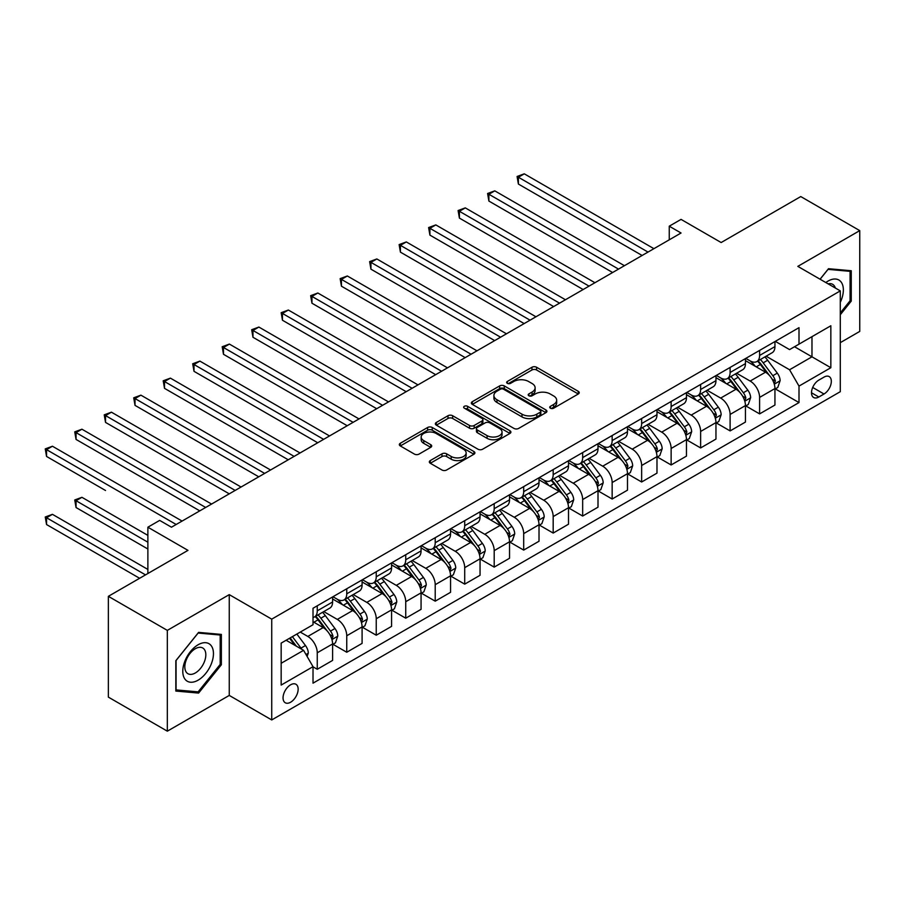 <?xml version="1.0" encoding="UTF-8"?>
<svg xmlns="http://www.w3.org/2000/svg" width="905" height="905" viewBox="0 0 905 905"><rect width="100%" height="100%" fill="white"/><g stroke="black" fill="none" stroke-linecap="round" stroke-linejoin="round"><path stroke-width="1.36" d="M550.41 408.2A2.296 1.324 0 0 0 553.656 408.2L578.261 394.003A3.269 1.889 0 0 0 579.223 392.657A3.269 1.889 0 0 0 578.261 391.322L536.575 367.26A3.269 1.889 0 0 0 531.948 367.26L507.343 381.469A2.296 1.324 0 0 0 506.664 382.396A2.296 1.324 0 0 0 507.343 383.335A2.296 1.324 0 0 0 510.578 383.335L513.769 381.503A10.475 6.052 0 0 1 528.588 381.503L532.061 383.505A10.475 6.052 0 0 1 535.127 387.781A10.475 6.052 0 0 1 532.061 392.057L528.882 393.901A2.296 1.324 0 0 0 528.203 394.84A2.296 1.324 0 0 0 528.882 395.768A2.296 1.324 0 0 0 532.117 395.768L535.308 393.935A10.475 6.052 0 0 1 550.127 393.935L553.6 395.938A10.475 6.052 0 0 1 556.666 400.214A10.475 6.052 0 0 1 553.6 404.49L550.41 406.334A2.296 1.324 0 0 0 549.742 407.273A2.296 1.324 0 0 0 550.41 408.2L550.41 406.334M290.607 702.235A10.679 6.165 120 0 0 297.575 692.823A10.679 6.165 120 0 0 295.946 684.271A10.679 6.165 120 0 0 290.607 684.802A10.679 6.165 120 0 0 283.627 694.203A10.679 6.165 120 0 0 285.267 702.766A10.679 6.165 120 0 0 290.607 702.235M430.282 460.577A3.269 1.889 0 0 0 429.332 461.912A3.269 1.889 0 0 0 430.282 463.258L441.979 470A3.269 1.889 0 0 0 446.618 470L473.937 454.231A3.269 1.889 0 0 0 474.899 452.896A3.269 1.889 0 0 0 473.937 451.55L432.251 427.488A3.269 1.889 0 0 0 427.624 427.488L400.304 443.269A3.269 1.889 0 0 0 399.343 444.604A3.269 1.889 0 0 0 400.304 445.939L414.422 454.095A3.269 1.889 0 0 0 419.06 454.095L430.746 447.342A3.269 1.889 0 0 0 431.708 446.007A3.269 1.889 0 0 0 430.746 444.672L423.744 440.622A8.756 5.057 0 0 1 421.176 437.047A8.756 5.057 0 0 1 426.583 432.375A8.756 5.057 0 0 1 436.131 433.472L463.575 449.31A8.756 5.057 0 0 1 466.143 452.896A8.756 5.057 0 0 1 460.736 457.568A8.756 5.057 0 0 1 451.188 456.471L446.618 453.824A3.269 1.889 0 0 0 441.979 453.824L430.282 460.577L430.282 463.258M840.293 342.656L859.75 331.411L859.75 230.617L800.767 196.566L721.149 242.54L681.046 219.383L669.248 226.193L681.046 233.004L171.464 527.208L159.665 520.398L147.877 527.208L147.877 573.521M167.334 630.378L167.334 731.172L229.259 695.425L229.259 594.63L167.334 630.378L108.362 596.327L187.98 550.364L147.877 527.208M229.259 594.63L271.726 619.144L840.293 290.89L840.293 391.684L271.726 719.939L271.726 619.144M859.75 230.617L797.825 266.375L840.293 290.89M513.995 428.427A3.269 1.889 0 0 0 518.633 428.427L545.953 412.646A3.269 1.889 0 0 0 546.914 411.311A3.269 1.889 0 0 0 545.953 409.976L504.277 385.915A3.269 1.889 0 0 0 499.639 385.915L472.32 401.684A3.269 1.889 0 0 0 471.358 403.019A3.269 1.889 0 0 0 472.32 404.365L513.995 428.427M465.238 408.698A2.296 1.324 0 0 1 467.568 409.026L467.568 406.3L509.945 430.769A3.269 1.889 0 0 1 510.906 432.104A3.269 1.889 0 0 1 509.945 433.438L482.625 449.219A3.269 1.889 0 0 1 477.987 449.219L436.312 425.146L436.312 422.477A3.269 1.889 0 0 0 435.35 423.812A3.269 1.889 0 0 0 436.312 425.146M436.312 422.477L447.998 415.723A3.269 1.889 0 0 1 452.636 415.723L469.537 425.486A3.269 1.889 0 0 0 474.163 425.486L481.924 421.006A3.269 1.889 0 0 0 482.885 419.671A3.269 1.889 0 0 0 481.924 418.336L464.333 408.166A2.296 1.324 0 0 1 463.654 407.239A2.296 1.324 0 0 1 465.068 406.017A2.296 1.324 0 0 1 467.568 406.3M167.334 731.172L108.362 697.122L108.362 596.327M824.014 377.114L818.821 380.111A10.34 5.973 120 0 0 812.057 389.218A10.34 5.973 120 0 0 813.652 397.51A10.34 5.973 120 0 0 818.821 397.001L824.014 394.003A10.34 5.973 120 0 0 830.767 384.885A10.34 5.973 120 0 0 829.184 376.593A10.34 5.973 120 0 0 824.014 377.114M775.291 341.355L789.567 349.602L799.002 344.149L799.002 327.667L313.017 608.25L313.017 624.733L281.161 643.116L281.161 685.074L313.017 666.68L313.017 683.162L799.002 402.578L799.002 386.096L789.567 369.76L766.105 356.208M799.002 344.149L830.847 325.766L830.847 367.713L799.002 386.096M229.259 695.425L271.726 719.939M669.248 226.193L669.248 239.814M794.522 346.739L811.977 356.819L811.977 336.66L830.847 325.766M789.567 369.76L811.977 356.819L830.847 367.713M281.161 663.275L303.582 650.333L286.116 640.254M313.017 666.815L317.259 669.27L317.259 652.788A13.349 7.704 -120 0 0 307.824 636.441L300.279 632.086M317.259 669.27L332.599 660.412L332.599 643.941A13.349 7.704 -120 0 0 323.164 627.595L313.017 621.735M332.95 644.281L346.751 652.245L346.751 635.763A13.349 7.704 -120 0 0 337.316 619.416L323.764 611.599M346.751 652.245L362.091 643.387L362.091 626.916A13.349 7.704 -120 0 0 352.645 610.57L332.599 598.986M362.441 627.256L376.242 635.22L376.242 618.737A13.349 7.704 -120 0 0 366.808 602.391L353.255 594.574M376.242 635.22L391.571 626.362L391.571 609.88A13.349 7.704 -120 0 0 382.136 593.544L362.091 581.96M391.933 610.23L405.734 618.194L405.734 601.712A13.349 7.704 -120 0 0 396.288 585.365L382.747 577.548M405.734 618.194L421.063 609.337L421.063 592.854A13.349 7.704 -120 0 0 411.628 576.519L391.571 564.935M421.413 593.205L435.215 601.169L435.215 584.687A13.349 7.704 -120 0 0 425.78 568.34L412.239 560.523M435.215 601.169L450.554 592.311L450.554 575.829A13.349 7.704 -120 0 0 441.12 559.494L421.063 547.91M450.905 576.18L464.706 584.144L464.706 567.661A13.349 7.704 -120 0 0 455.272 551.315L441.719 543.498M464.706 584.144L480.046 575.286L480.046 558.804A13.349 7.704 -120 0 0 470.611 542.468L450.554 530.884M480.397 559.154L494.198 567.118L494.198 550.636A13.349 7.704 -120 0 0 484.763 534.289L471.211 526.472M494.198 567.118L509.538 558.261L509.538 541.778A13.349 7.704 -120 0 0 500.092 525.443L480.046 513.859M509.888 542.118L523.69 550.093L523.69 533.611A13.349 7.704 -120 0 0 514.255 517.264L500.703 509.447M523.69 550.093L539.018 541.235L539.018 524.753A13.349 7.704 -120 0 0 529.583 508.418L509.538 496.834M539.38 525.092L553.181 533.068L553.181 516.585A13.349 7.704 -120 0 0 543.735 500.239L530.194 492.422M553.181 533.068L568.51 524.21L568.51 507.728A13.349 7.704 -120 0 0 559.075 491.381L539.018 479.808M568.86 508.067L582.662 516.042L582.662 499.56A13.349 7.704 -120 0 0 573.227 483.213L559.686 475.397M582.662 516.042L598.001 507.185L598.001 490.702A13.349 7.704 -120 0 0 588.567 474.356L568.51 462.783M598.352 491.042L612.153 499.017L612.153 482.535A13.349 7.704 -120 0 0 602.719 466.188L589.166 458.371M612.153 499.017L627.493 490.159L627.493 473.677A13.349 7.704 -120 0 0 618.058 457.33L598.001 445.758M627.844 474.016L641.645 481.992L641.645 465.509A13.349 7.704 -120 0 0 632.21 449.163L618.658 441.346M641.645 481.992L656.985 473.134L656.985 456.652A13.349 7.704 -120 0 0 647.539 440.305L627.493 428.732M657.335 456.991L671.137 464.966L671.137 448.484A13.349 7.704 -120 0 0 661.702 432.138L648.15 424.309M671.137 464.966L686.465 456.109L686.465 439.626A13.349 7.704 -120 0 0 677.031 423.28L656.985 411.707M686.827 439.966L700.628 447.941L700.628 431.459A13.349 7.704 -120 0 0 691.182 415.112L677.641 407.284M700.628 447.941L715.957 439.083L715.957 422.601A13.349 7.704 -120 0 0 706.522 406.255L686.465 394.682M716.308 422.94L730.109 430.916L730.109 414.433A13.349 7.704 -120 0 0 720.674 398.087L707.133 390.259M730.109 430.916L745.449 422.058L745.449 405.576A13.349 7.704 -120 0 0 736.014 389.229L715.957 377.656M745.799 405.915L759.6 413.89L759.6 397.408A13.349 7.704 -120 0 0 750.166 381.062L736.613 373.233M759.6 413.89L774.94 405.033L774.94 388.55A13.349 7.704 -120 0 0 765.506 372.204L745.449 360.631M745.799 358.38L750.166 360.903A13.349 7.704 -120 0 0 756.84 361.559A13.349 7.704 -120 0 0 759.6 355.45L759.6 350.416M716.308 375.405L720.674 377.928A13.349 7.704 -120 0 0 727.349 378.584A13.349 7.704 -120 0 0 730.109 372.475L730.109 367.441M686.827 392.431L691.182 394.953A13.349 7.704 -120 0 0 697.857 395.609A13.349 7.704 -120 0 0 700.628 389.501L700.628 384.467M657.335 409.456L661.702 411.979A13.349 7.704 -120 0 0 668.376 412.635A13.349 7.704 -120 0 0 671.137 406.526L671.137 401.492M627.844 426.481L632.21 429.004A13.349 7.704 -120 0 0 638.885 429.66A13.349 7.704 -120 0 0 641.645 423.551L641.645 418.517M598.352 443.507L602.719 446.029A13.349 7.704 -120 0 0 609.393 446.685A13.349 7.704 -120 0 0 612.153 440.577L612.153 435.543M568.86 460.532L573.227 463.055A13.349 7.704 -120 0 0 579.901 463.722A13.349 7.704 -120 0 0 582.662 457.602L582.662 452.568M539.38 477.557L543.735 480.08A13.349 7.704 -120 0 0 550.41 480.747A13.349 7.704 -120 0 0 553.181 474.627L553.181 469.593M509.888 494.583L514.255 497.105A13.349 7.704 -120 0 0 520.929 497.773A13.349 7.704 -120 0 0 523.69 491.664L523.69 486.619M480.397 511.608L484.763 514.131A13.349 7.704 -120 0 0 491.438 514.798A13.349 7.704 -120 0 0 494.198 508.689L494.198 503.644M450.905 528.633L455.272 531.156A13.349 7.704 -120 0 0 461.946 531.823A13.349 7.704 -120 0 0 464.706 525.715L464.706 520.669M421.413 545.658L425.78 548.181A13.349 7.704 -120 0 0 432.454 548.849A13.349 7.704 -120 0 0 435.215 542.74L435.215 537.694M391.933 562.684L396.288 565.206A13.349 7.704 -120 0 0 402.963 565.874A13.349 7.704 -120 0 0 405.734 559.765L405.734 554.72M362.441 579.72L366.808 582.232A13.349 7.704 -120 0 0 373.471 582.899A13.349 7.704 -120 0 0 376.242 576.79L376.242 571.745M332.95 596.746L337.316 599.257A13.349 7.704 -120 0 0 343.99 599.925A13.349 7.704 -120 0 0 346.751 593.816L346.751 588.77M775.291 388.89L799.002 402.578M756.84 361.559L772.169 352.712A13.349 7.704 -120 0 0 774.94 346.604L774.94 341.558M727.349 378.584L742.688 369.738A13.349 7.704 -120 0 0 745.449 363.629L745.449 358.584M697.857 395.609L713.197 386.763A13.349 7.704 -120 0 0 715.957 380.654L715.957 375.609M668.376 412.635L683.705 403.788A13.349 7.704 -120 0 0 686.465 397.68L686.465 392.634M638.885 429.66L654.213 420.814A13.349 7.704 -120 0 0 656.985 414.705L656.985 409.66M609.393 446.685L624.722 437.839A13.349 7.704 -120 0 0 627.493 431.73L627.493 426.685M579.901 463.722L595.241 454.864A13.349 7.704 -120 0 0 598.001 448.756L598.001 443.71M550.41 480.747L565.749 471.89A13.349 7.704 -120 0 0 568.51 465.781L568.51 460.736M520.929 497.773L536.258 488.915A13.349 7.704 -120 0 0 539.018 482.806L539.018 477.761M491.438 514.798L506.766 505.94A13.349 7.704 -120 0 0 509.538 499.832L509.538 494.786M461.946 531.823L477.274 522.966A13.349 7.704 -120 0 0 480.046 516.857L480.046 511.811M432.454 548.849L447.794 539.991A13.349 7.704 -120 0 0 450.554 533.882L450.554 528.837M402.963 565.874L418.302 557.016A13.349 7.704 -120 0 0 421.063 550.907L421.063 545.873M373.471 582.899L388.811 574.042A13.349 7.704 -120 0 0 391.571 567.933L391.571 562.899M343.99 599.925L359.319 591.067A13.349 7.704 -120 0 0 362.091 584.958L362.091 579.924M313.017 617.482A13.349 7.704 -120 0 0 314.499 616.95L329.827 608.092A13.349 7.704 -120 0 0 332.599 601.983L332.599 596.949M314.499 616.95A13.349 7.704 -120 0 0 317.259 610.841L317.259 605.796M303.582 650.333L313.017 666.68M840.293 314.748L851.254 301.094L851.254 270.742L828.494 268.706L820.054 279.204M175.83 691.058L198.591 693.083L221.363 664.768L221.363 634.416L198.591 632.38L175.83 660.695L175.83 691.058M850.078 300.415L851.254 301.094M220.186 664.089L221.363 664.768M196.193 691.703L198.591 693.083M551.326 408.528L553.6 407.216A10.475 6.052 0 0 0 556.666 402.94L556.666 400.214M535.127 387.781L535.127 390.507A10.475 6.052 0 0 1 532.061 394.784L529.798 396.096M578.261 391.322L578.261 394.003L536.575 369.987A3.269 1.889 0 0 0 531.948 369.987L508.259 383.663M545.907 412.68L504.277 388.63A3.269 1.889 0 0 0 499.639 388.63L472.365 404.388M540.161 412.25A2.296 1.324 0 0 0 540.839 411.311A2.296 1.324 0 0 0 540.161 410.372L503.576 389.252A2.296 1.324 0 0 0 500.341 389.252L496.981 391.186A10.475 6.052 0 0 0 493.904 395.474A10.475 6.052 0 0 0 496.981 399.75L521.993 414.185A10.475 6.052 0 0 0 536.812 414.185L540.161 412.25L540.161 414.976A2.296 1.324 0 0 0 540.839 414.038L540.839 411.311M493.904 395.474L493.904 398.189A10.475 6.052 0 0 0 496.981 402.476L496.981 399.75M540.161 414.976L536.812 416.911A10.475 6.052 0 0 1 521.993 416.911L496.981 402.476M436.346 425.18L447.998 418.449L447.998 415.723M482.885 419.671L482.885 422.397A3.269 1.889 0 0 1 481.924 423.732L474.163 428.212A3.269 1.889 0 0 1 469.537 428.212L452.636 418.449A3.269 1.889 0 0 0 447.998 418.449M467.568 409.026L509.9 433.461M487.082 435.61A8.756 5.057 0 0 0 496.63 436.708A8.756 5.057 0 0 0 502.037 432.036A8.756 5.057 0 0 0 499.47 428.461L489.797 422.873A3.269 1.889 0 0 0 485.171 422.873L477.41 427.352A3.269 1.889 0 0 0 476.449 428.687A3.269 1.889 0 0 0 477.41 430.033L487.082 435.61L487.082 438.337A8.756 5.057 0 0 0 496.63 439.434A8.756 5.057 0 0 0 502.037 434.762L502.037 432.036M476.449 428.687L476.449 431.414A3.269 1.889 0 0 0 477.41 432.748L477.41 430.033M487.082 438.337L477.41 432.748M466.143 452.896L466.143 455.611A8.756 5.057 0 0 1 460.736 460.283A8.756 5.057 0 0 1 451.188 459.197L446.618 456.55A3.269 1.889 0 0 0 441.979 456.55L430.327 463.281M421.176 437.047L421.176 439.773A8.756 5.057 0 0 0 423.744 443.348L423.744 440.622M430.746 444.672L430.746 447.342L423.744 443.348M473.892 454.253L432.251 430.214A3.269 1.889 0 0 0 427.624 430.214L400.338 445.961M774.94 389.093L777.768 387.464L780.133 380.654A8.846 5.102 -120 0 0 777.305 373.12L767.666 360.258A25.521 14.74 -120 0 0 764.883 356.921M755.29 366.31A25.521 14.74 -120 0 0 750.064 360.846M774.137 383.686L775.359 381.028A8.846 5.102 -120 0 0 772.825 375.711L763.187 362.848A25.521 14.74 -120 0 0 760.404 359.511M758.028 360.88A21.188 12.229 60 0 1 761.501 364.828L769.657 375.722M518.384 252.144L583.137 289.532L459.401 218.094L459.401 211.284L465.294 207.879L594.936 282.722M757.564 361.14A25.521 14.74 60 0 1 760.358 364.477L766.761 373.03M648.014 252.076L518.384 177.233L524.278 173.828L653.908 248.671M642.12 255.482L518.384 184.043L518.384 177.233L517.083 176.475L524.278 173.828M518.384 184.043L517.083 176.475M745.449 406.119L748.277 404.49L750.641 397.68A8.846 5.102 -120 0 0 747.813 390.146L738.175 377.283A25.521 14.74 -120 0 0 735.392 373.946M725.81 383.335A25.521 14.74 -120 0 0 720.584 377.871M744.645 400.711L745.867 398.053A8.846 5.102 -120 0 0 743.333 392.736L733.695 379.874A25.521 14.74 -120 0 0 730.912 376.537M728.536 377.905A21.188 12.229 60 0 1 732.009 381.853L740.166 392.747M488.892 269.17L553.645 306.557L429.909 235.119L429.909 228.309L435.814 224.904L565.444 299.747M728.084 378.166A25.521 14.74 60 0 1 730.867 381.503L737.27 390.055M715.957 423.144L718.785 421.515L721.149 414.705A8.846 5.102 -120 0 0 718.332 407.171L708.683 394.309A25.521 14.74 -120 0 0 705.9 390.971M696.318 400.361A25.521 14.74 -120 0 0 691.092 394.897M715.154 417.737L716.375 415.078A8.846 5.102 -120 0 0 713.841 409.761L704.203 396.899A25.521 14.74 -120 0 0 701.42 393.562M699.045 394.931A21.188 12.229 60 0 1 702.518 398.879L710.685 409.773M459.401 286.195L524.153 323.583L400.417 252.144L400.417 245.334L406.322 241.929L535.952 316.773M698.592 395.191A25.521 14.74 60 0 1 701.375 398.528L707.778 407.08M686.465 440.169L689.305 438.54L691.658 431.73A8.846 5.102 -120 0 0 688.841 424.196L679.202 411.334A25.521 14.74 -120 0 0 676.408 407.997M666.827 417.386A25.521 14.74 -120 0 0 661.6 411.922M685.662 434.762L686.884 432.104A8.846 5.102 -120 0 0 684.35 426.787L674.711 413.924A25.521 14.74 -120 0 0 671.929 410.587M669.553 411.956A21.188 12.229 60 0 1 673.037 415.915L681.193 426.798M429.909 303.22L494.673 340.608L370.937 269.17L370.937 262.36L376.831 258.954L506.461 333.798M669.1 412.216A25.521 14.74 60 0 1 671.883 415.553L678.298 424.106M618.522 269.102L488.892 194.258L494.786 190.853L624.427 265.697M612.628 272.507L488.892 201.068L488.892 194.258L487.591 193.5L494.786 190.853M488.892 201.068L487.591 193.5M589.042 286.127L458.1 210.537L465.294 207.879M459.401 218.094L458.1 210.537M559.55 303.152L428.608 227.562L435.814 224.904M429.909 235.119L428.608 227.562M656.985 457.195L659.813 455.566L662.166 448.756A8.846 5.102 -120 0 0 659.349 441.221L649.711 428.359A25.521 14.74 -120 0 0 646.928 425.022M637.335 434.411A25.521 14.74 -120 0 0 632.109 428.947M656.17 451.787L657.392 449.129A8.846 5.102 -120 0 0 654.869 443.812L645.231 430.95A25.521 14.74 -120 0 0 642.437 427.613M640.061 428.981A21.188 12.229 60 0 1 643.546 432.941L651.702 443.823M400.417 320.246L465.181 357.633L341.445 286.195L341.445 279.385L347.339 275.98L476.98 350.823M639.609 429.242A25.521 14.74 60 0 1 642.392 432.579L648.806 441.131M530.059 320.178L399.128 244.588L406.322 241.929M400.417 252.144L399.128 244.588M840.293 302.338A21.686 12.523 120 0 0 841.299 282.27A21.686 12.523 120 0 0 825.824 282.541M835.326 288.028A14.842 8.575 120 0 0 834.32 285.867A14.842 8.575 120 0 0 832.645 284.328A14.842 8.575 120 0 0 828.109 283.865M827.973 269.351L850.078 271.353L850.078 300.765L840.293 312.938M848.619 270.505L850.078 271.353M820.1 279.238L828.018 269.385M198.127 644.756A21.686 12.523 120 0 0 182.787 671.318A21.686 12.523 120 0 0 198.127 680.164A21.686 12.523 120 0 0 213.456 653.602A21.686 12.523 120 0 0 198.127 644.756M195.333 648.727A14.842 8.575 120 0 0 185.627 661.804A14.842 8.575 120 0 0 187.912 673.705A14.842 8.575 120 0 0 195.333 672.969A14.842 8.575 120 0 0 205.028 659.892A14.842 8.575 120 0 0 202.754 647.991A14.842 8.575 120 0 0 195.333 648.727M220.186 664.428L198.127 691.873L176.068 689.904L176.068 660.492L198.127 633.048L220.186 635.016L220.186 664.428M218.716 634.179L220.186 635.016M627.493 474.22L630.321 472.591L632.674 465.781A8.846 5.102 -120 0 0 629.857 458.247L620.219 445.384A25.521 14.74 -120 0 0 617.436 442.047M607.843 451.448A25.521 14.74 -120 0 0 602.617 445.973M626.69 468.813L627.912 466.154A8.846 5.102 -120 0 0 625.378 460.837L615.739 447.975A25.521 14.74 -120 0 0 612.957 444.638M610.581 446.007A21.188 12.229 60 0 1 614.054 449.966L622.21 460.849M370.937 337.271L435.69 374.659L311.954 303.22L311.954 296.41L317.847 293.005L447.489 367.849M610.117 446.267A25.521 14.74 60 0 1 612.9 449.604L619.314 458.156M500.567 337.203L369.636 261.613L376.831 258.954M370.937 269.17L369.636 261.613M598.001 491.245L600.83 489.616L603.194 482.806A8.846 5.102 -120 0 0 600.366 475.272L590.727 462.41A25.521 14.74 -120 0 0 587.945 459.073M578.363 468.473A25.521 14.74 -120 0 0 573.137 462.998M597.198 485.838L598.42 483.18A8.846 5.102 -120 0 0 595.886 477.863L586.248 465A25.521 14.74 -120 0 0 583.465 461.663M581.089 463.032A21.188 12.229 60 0 1 584.562 466.991L592.718 477.874M341.445 354.296L406.198 391.684L282.462 320.246L282.462 313.435L288.367 310.03L417.997 384.874M580.637 463.292A25.521 14.74 60 0 1 583.42 466.629L589.822 475.182M471.075 354.228L340.144 278.638L347.339 275.98M341.445 286.195L340.144 278.638M568.51 508.271L571.338 506.642L573.702 499.832A8.846 5.102 -120 0 0 570.874 492.297L561.236 479.435A25.521 14.74 -120 0 0 558.453 476.098M548.871 485.499A25.521 14.74 -120 0 0 543.645 480.023M567.707 502.863L568.928 500.205A8.846 5.102 -120 0 0 566.394 494.888L556.756 482.026A25.521 14.74 -120 0 0 553.973 478.688M551.598 480.057A21.188 12.229 60 0 1 555.07 484.017L563.238 494.899M311.954 371.322L376.706 408.709L252.97 337.271L252.97 330.461L258.875 327.056L388.505 401.899M551.145 480.317A25.521 14.74 60 0 1 553.928 483.655L560.331 492.207M441.583 371.254L310.653 295.664L317.847 293.005M311.954 303.22L310.653 295.664M539.018 525.307L541.857 523.667L544.21 516.857A8.846 5.102 -120 0 0 541.394 509.323L531.755 496.46A25.521 14.74 -120 0 0 528.961 493.123M519.38 502.524A25.521 14.74 -120 0 0 514.153 497.049M538.215 519.889L539.437 517.23A8.846 5.102 -120 0 0 536.903 511.913L527.264 499.051A25.521 14.74 -120 0 0 524.481 495.714M522.106 497.083A21.188 12.229 60 0 1 525.59 501.042L533.746 511.925M282.462 388.347L347.226 425.735L223.49 354.296L223.49 347.486L229.384 344.081L359.014 418.925M521.653 497.343A25.521 14.74 60 0 1 524.436 500.68L530.85 509.232M412.103 388.279L281.161 312.689L288.367 310.03M282.462 320.246L281.161 312.689M509.538 542.333L512.366 540.692L514.719 533.882A8.846 5.102 -120 0 0 511.902 526.348L502.264 513.486A25.521 14.74 -120 0 0 499.481 510.149M489.888 519.549A25.521 14.74 -120 0 0 484.661 514.074M508.723 536.914L509.945 534.255A8.846 5.102 -120 0 0 507.422 528.939L497.784 516.076A25.521 14.74 -120 0 0 494.99 512.739M492.614 514.108A21.188 12.229 60 0 1 496.098 518.067L504.255 528.95M252.97 405.372L317.734 442.76L193.998 371.322L193.998 364.511L199.892 361.106L329.533 435.95M492.162 514.368A25.521 14.74 60 0 1 494.945 517.705L501.359 526.258M382.611 405.304L251.68 329.714L258.875 327.056M252.97 337.271L251.68 329.714M480.046 559.358L482.874 557.718L485.227 550.907A8.846 5.102 -120 0 0 482.41 543.385L472.772 530.511A25.521 14.74 -120 0 0 469.989 527.174M460.396 536.575A25.521 14.74 -120 0 0 455.17 531.099M479.243 553.939L480.465 551.281A8.846 5.102 -120 0 0 477.931 545.964L468.292 533.102A25.521 14.74 -120 0 0 465.509 529.764M463.134 531.133A21.188 12.229 60 0 1 466.607 535.093L474.763 545.975M223.49 422.397L288.243 459.785L164.506 388.347L164.506 381.537L170.4 378.132L300.041 452.975M462.67 531.393A25.521 14.74 60 0 1 465.453 534.731L471.867 543.283M353.12 422.33L222.189 346.739L229.384 344.081M223.49 354.296L222.189 346.739M450.554 576.383L453.382 574.743L455.747 567.933A8.846 5.102 -120 0 0 452.919 560.41L443.28 547.536A25.521 14.74 -120 0 0 440.497 544.199M430.916 553.6A25.521 14.74 -120 0 0 425.689 548.125M449.751 570.965L450.973 568.306A8.846 5.102 -120 0 0 448.439 562.989L438.801 550.127A25.521 14.74 -120 0 0 436.018 546.79M433.642 548.159A21.188 12.229 60 0 1 437.115 552.118L445.271 563.001M193.998 439.423L258.751 476.811L135.015 405.372L135.015 398.562L140.909 395.157L270.55 470M433.178 548.419A25.521 14.74 60 0 1 435.972 551.756L442.375 560.319M323.628 439.355L192.697 363.765L199.892 361.106M193.998 371.322L192.697 363.765M421.063 593.409L423.891 591.768L426.255 584.958A8.846 5.102 -120 0 0 423.427 577.435L413.789 564.562A25.521 14.74 -120 0 0 411.006 561.224M401.424 570.625A25.521 14.74 -120 0 0 396.198 565.15M420.259 587.99L421.481 585.331A8.846 5.102 -120 0 0 418.947 580.015L409.309 567.152A25.521 14.74 -120 0 0 406.526 563.815M404.15 565.184A21.188 12.229 60 0 1 407.623 569.143L415.78 580.026M164.506 456.448L229.259 493.836L105.523 422.397L105.523 415.587L111.428 412.182L241.058 487.026M403.698 565.455A25.521 14.74 60 0 1 406.481 568.781L412.884 577.345M294.136 456.38L163.205 380.79L170.4 378.132M164.506 388.347L163.205 380.79M391.571 610.434L394.41 608.793L396.763 601.983A8.846 5.102 -120 0 0 393.947 594.461L384.308 581.587A25.521 14.74 -120 0 0 381.514 578.25M371.932 587.65A25.521 14.74 -120 0 0 366.706 582.175M390.768 605.015L391.989 602.357A8.846 5.102 -120 0 0 389.455 597.04L379.817 584.178A25.521 14.74 -120 0 0 377.034 580.84M374.659 582.209A21.188 12.229 60 0 1 378.143 586.168L386.299 597.051M135.015 473.473L199.779 510.861L76.043 439.423L76.043 432.613L81.936 429.208L211.566 504.051M374.206 582.481A25.521 14.74 60 0 1 376.989 585.807L383.403 594.37M264.656 473.406L133.714 397.815L140.909 395.157M135.015 405.372L133.714 397.815M362.091 627.459L364.919 625.819L367.272 619.009A8.846 5.102 -120 0 0 364.455 611.486L354.817 598.612A25.521 14.74 -120 0 0 352.034 595.275M342.441 604.676A25.521 14.74 -120 0 0 337.214 599.201M361.276 622.04L362.498 619.382A8.846 5.102 -120 0 0 359.975 614.065L350.326 601.203A25.521 14.74 -120 0 0 347.543 597.866M345.167 599.234A21.188 12.229 60 0 1 348.651 603.194L356.808 614.076M105.523 490.499L46.551 456.448L46.551 449.638L52.445 446.233L182.086 521.076M344.715 599.506A25.521 14.74 60 0 1 347.497 602.832L353.912 611.395M235.164 490.431L104.233 414.841L111.428 412.182M105.523 422.397L104.233 414.841M332.599 644.484L335.427 642.844L337.78 636.034A8.846 5.102 -120 0 0 334.963 628.511L325.325 615.638A25.521 14.74 -120 0 0 322.542 612.3M331.796 639.066L333.017 636.407A8.846 5.102 -120 0 0 330.483 631.09L320.845 618.228A25.521 14.74 -120 0 0 318.062 614.891M315.687 616.26A21.188 12.229 60 0 1 319.16 620.219L327.316 631.102M147.877 535.375L81.936 497.309L76.043 500.714L76.043 507.524L147.877 549.007M315.223 616.531A25.521 14.74 60 0 1 318.006 619.857L324.42 628.421M76.043 507.524L74.742 499.967L147.877 542.197M74.742 499.967L81.936 497.309M205.673 507.456L74.742 431.866L81.936 429.208M76.043 439.423L74.742 431.866M307.112 656.464L308.3 653.059A8.846 5.102 -120 0 0 305.471 645.537L296.874 634.054M147.877 569.437L52.445 514.334L46.551 517.739L46.551 524.549L139.619 578.284M301.795 649.304A8.846 5.102 -120 0 0 300.992 648.116L292.394 636.634M290.177 637.912L296.354 646.17M289.555 638.274L294.804 645.265M46.551 524.549L45.25 516.993L145.513 574.879M45.25 516.993L52.445 514.334M176.181 524.481L45.25 448.891L52.445 446.233M46.551 456.448L45.25 448.891M307.824 636.441L323.164 627.595M337.316 619.416L352.645 610.57M366.808 602.391L382.136 593.544M396.288 585.365L411.628 576.519M425.78 568.34L441.12 559.494M455.272 551.315L470.611 542.468M484.763 534.289L500.092 525.443M514.255 517.264L529.583 508.418M543.735 500.239L559.075 491.381M573.227 483.213L588.567 474.356M602.719 466.188L618.058 457.33M632.21 449.163L647.539 440.305M661.702 432.138L677.031 423.28M691.182 415.112L706.522 406.255M720.674 398.087L736.014 389.229M750.166 381.062L765.506 372.204M759.6 355.45L774.94 346.604M759.6 397.408L774.94 388.55M730.109 414.433L745.449 405.576M730.109 372.475L745.449 363.629M700.628 431.459L715.957 422.601M700.628 389.501L715.957 380.654M671.137 448.484L686.465 439.626M671.137 406.526L686.465 397.68M641.645 465.509L656.985 456.652M641.645 423.551L656.985 414.705M612.153 482.535L627.493 473.677M612.153 440.577L627.493 431.73M582.662 499.56L598.001 490.702M582.662 457.602L598.001 448.756M553.181 516.585L568.51 507.728M553.181 474.627L568.51 465.781M523.69 533.611L539.018 524.753M523.69 491.664L539.018 482.806M494.198 550.636L509.538 541.778M494.198 508.689L509.538 499.832M464.706 567.661L480.046 558.804M464.706 525.715L480.046 516.857M435.215 584.687L450.554 575.829M435.215 542.74L450.554 533.882M405.734 601.712L421.063 592.854M405.734 559.765L421.063 550.907M376.242 618.737L391.571 609.88M376.242 576.79L391.571 567.933M346.751 635.763L362.091 626.916M346.751 593.816L362.091 584.958M317.259 652.788L332.599 643.941M317.259 610.841L332.599 601.983M812.701 387.464L824.014 394.003M811.502 392.77L818.821 397.001M553.6 407.216L553.6 404.49M528.882 395.768L528.882 393.901M532.061 394.784L532.061 392.057M507.343 383.335L507.343 381.469M531.948 369.987L531.948 367.26M536.575 369.987L536.575 367.26M472.32 404.365L472.32 401.684M499.639 388.63L499.639 385.915M504.277 388.63L504.277 385.915M545.953 412.646L545.953 409.976M521.993 416.911L521.993 414.185M536.812 416.911L536.812 414.185M452.636 418.449L452.636 415.723M469.537 428.212L469.537 425.486M474.163 428.212L474.163 425.486M481.924 423.732L481.924 421.006M509.945 433.438L509.945 430.769M441.979 456.55L441.979 453.824M446.618 456.55L446.618 453.824M451.188 459.197L451.188 456.471M400.304 445.939L400.304 443.269M427.624 430.214L427.624 427.488M432.251 430.214L432.251 427.488M473.937 454.231L473.937 451.55M774.273 384.161L780.065 380.824M763.187 362.848L767.666 360.258M756.229 366.853L760.358 364.477M772.825 375.711L777.305 373.12M772.123 379.161L775.359 381.028M744.792 401.187L750.584 397.849M733.695 379.874L738.175 377.283M726.749 383.878L730.867 381.503M743.333 392.736L747.813 390.146M742.632 396.186L745.867 398.053M715.301 418.212L721.093 414.875M704.203 396.899L708.683 394.309M697.257 400.904L701.375 398.528M713.841 409.761L718.332 407.171M713.14 413.212L716.375 415.078M685.809 435.248L691.601 431.9M674.711 413.924L679.202 411.334M667.766 417.929L671.883 415.553M684.35 426.787L688.841 424.196M683.66 430.237L686.884 432.104M656.317 452.274L662.109 448.925M645.231 430.95L649.711 428.359M638.274 434.954L642.392 432.579M654.869 443.812L659.349 441.221M654.168 447.262L657.392 449.129M626.826 469.299L632.618 465.951M615.739 447.975L620.219 445.384M608.782 451.98L612.9 449.604M625.378 460.837L629.857 458.247M624.676 464.288L627.912 466.154M597.345 486.324L603.137 482.976M586.248 465L590.727 462.41M579.302 469.005L583.42 466.629M595.886 477.863L600.366 475.272M595.185 481.313L598.42 483.18M567.854 503.35L573.646 500.001M556.756 482.026L561.236 479.435M549.81 486.03L553.928 483.655M566.394 494.888L570.874 492.297M565.693 498.338L568.928 500.205M538.362 520.375L544.154 517.027M527.264 499.051L531.755 496.46M520.318 503.056L524.436 500.68M536.903 511.913L541.394 509.323M536.213 515.364L539.437 517.23M508.87 537.4L514.662 534.052M497.784 516.076L502.264 513.486M490.827 520.092L494.945 517.705M507.422 528.939L511.902 526.348M506.721 532.389L509.945 534.255M479.379 554.426L485.171 551.077M468.292 533.102L472.772 530.511M461.335 537.118L465.453 534.731M477.931 545.964L482.41 543.385M477.229 549.414L480.465 551.281M449.898 571.451L455.69 568.102M438.801 550.127L443.28 547.536M431.843 554.143L435.972 551.756M448.439 562.989L452.919 560.41M447.737 566.44L450.973 568.306M420.406 588.476L426.198 585.128M409.309 567.152L413.789 564.562M402.363 571.168L406.481 568.781M418.947 580.015L423.427 577.435M418.246 583.465L421.481 585.331M390.915 605.502L396.707 602.153M379.817 584.178L384.308 581.587M372.871 588.193L376.989 585.807M389.455 597.04L393.947 594.461M388.754 600.501L391.989 602.357M361.423 622.527L367.215 619.178M350.326 601.203L354.817 598.612M343.38 605.219L347.497 602.832M359.975 614.065L364.455 611.486M359.274 617.527L362.498 619.382M331.931 639.552L337.723 636.204M320.845 618.228L325.325 615.638M313.888 622.244L318.006 619.857M330.483 631.09L334.963 628.511M329.782 634.552L333.017 636.407M305.992 654.53L308.243 653.229M300.992 648.116L305.471 645.537"/></g></svg>
